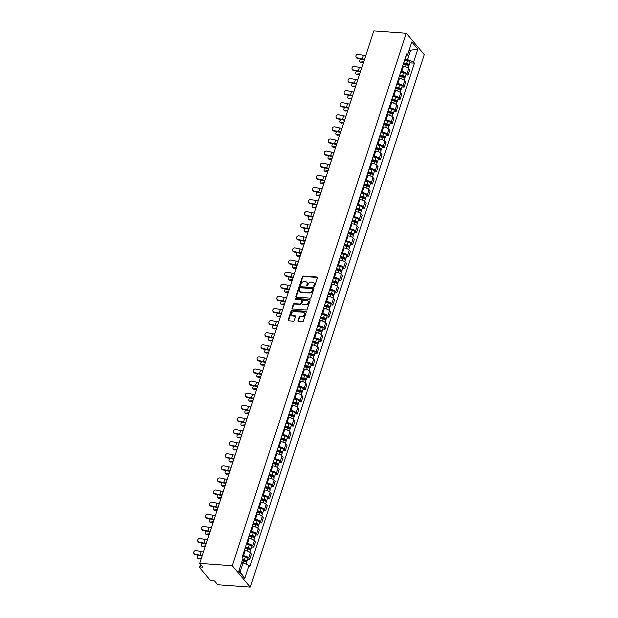 <?xml version="1.0" encoding="UTF-8"?>
<svg xmlns="http://www.w3.org/2000/svg" width="618" height="618" viewBox="0 0 618 618"><rect width="100%" height="100%" fill="white"/><g stroke="black" fill="none" stroke-linecap="round" stroke-linejoin="round"><path stroke-width="0.93" d="M314.122 286.412A0.61 0.471 -40.1 0 0 314.825 285.918L317.467 277.822A0.873 0.68 -40.1 0 0 316.957 277.003L303.338 276.022A0.873 0.68 -40.1 0 0 302.333 276.725L299.691 284.821A0.61 0.471 -40.1 0 0 300.75 284.898L301.09 283.847A2.789 2.163 -40.1 0 1 304.311 281.584L305.446 281.669A2.789 2.163 -40.1 0 1 306.783 282.31A2.789 2.163 -40.1 0 1 307.069 284.28L306.729 285.331A0.61 0.471 -40.1 0 0 307.787 285.408L308.127 284.357A2.789 2.163 -40.1 0 1 311.348 282.094L312.484 282.179A2.789 2.163 -40.1 0 1 313.82 282.82A2.789 2.163 -40.1 0 1 314.106 284.79L313.766 285.84A0.61 0.471 -40.1 0 0 314.122 286.412M297.976 320.734A0.873 0.68 -40.1 0 0 298.486 321.553L302.31 321.831A0.873 0.68 -40.1 0 0 303.314 321.121L306.25 312.136A0.873 0.68 -40.1 0 0 305.748 311.317L292.121 310.329A0.873 0.68 -40.1 0 0 291.117 311.039L288.181 320.024A0.873 0.68 -40.1 0 0 288.691 320.842L293.303 321.175A0.873 0.68 -40.1 0 0 294.307 320.472L295.566 316.625A0.873 0.68 -40.1 0 0 295.056 315.806L292.77 315.644A2.333 1.808 -40.1 0 1 291.657 315.103A2.333 1.808 -40.1 0 1 291.75 312.793A2.333 1.808 -40.1 0 1 294.106 311.565L303.067 312.214A2.333 1.808 -40.1 0 1 304.187 312.754A2.333 1.808 -40.1 0 1 304.095 315.064A2.333 1.808 -40.1 0 1 301.738 316.292L300.24 316.184A0.873 0.68 -40.1 0 0 299.236 316.887L297.976 320.734L298.339 321.167A0.873 0.68 -40.1 0 0 298.309 321.514M232.268 565.733L199.738 563.369L373.774 30.9L406.304 33.256L232.268 565.733L250.251 587.1L424.296 54.631L406.304 33.256M310.051 298.139A0.873 0.68 -40.1 0 0 311.055 297.436L313.99 288.451A0.873 0.68 -40.1 0 0 313.488 287.633L299.869 286.644A0.873 0.68 -40.1 0 0 298.865 287.355L295.922 296.339A0.873 0.68 -40.1 0 0 296.431 297.158L310.051 298.139M310.12 300.294L307.185 309.278A0.873 0.68 -40.1 0 1 306.18 309.989L292.561 309A0.873 0.68 -40.1 0 1 292.051 308.181L293.311 304.334A0.873 0.68 -40.1 0 1 294.315 303.631L299.838 304.033A0.873 0.68 -40.1 0 0 300.842 303.322L301.677 300.773A0.873 0.68 -40.1 0 0 301.167 299.954L295.419 299.537A0.61 0.471 -40.1 0 1 295.767 298.471L309.618 299.475A0.873 0.68 -40.1 0 1 310.12 300.294M199.738 563.369L202.92 567.154L200.533 566.984A1.777 0.695 -161.9 0 0 199.568 567.285A1.777 0.695 -161.9 0 0 199.714 567.726L209.888 579.823A1.777 0.695 -161.9 0 0 212.152 580.789L214.539 580.959L217.721 584.744L250.251 587.1M400.935 71.472L401.754 71.533A4.087 1.607 18.1 0 1 406.953 73.751L408.629 68.629A4.087 1.607 -161.9 0 0 403.43 66.412L402.612 66.35M408.629 68.629L409.726 69.934L408.05 75.056L405.902 74.902M406.953 73.751L408.05 75.056M401.947 87.007L404.095 87.161L405.771 82.04L404.674 80.734A4.087 1.607 -161.9 0 0 399.475 78.517L398.649 78.455M396.98 83.577L397.799 83.639A4.087 1.607 18.1 0 1 402.998 85.856L404.095 87.161M397.992 99.112L400.14 99.266L401.816 94.145L400.719 92.839A4.087 1.607 -161.9 0 0 395.512 90.622L394.693 90.56M393.017 95.682L393.844 95.744A4.087 1.607 18.1 0 1 399.043 97.961L400.14 99.266M394.037 111.217L396.184 111.371L397.861 106.25L396.756 104.952A4.087 1.607 -161.9 0 0 391.557 102.727L390.738 102.665M389.062 107.787L389.888 107.849A4.087 1.607 18.1 0 1 395.087 110.066L396.184 111.371M390.082 123.322L392.229 123.476L393.898 118.355L392.801 117.057A4.087 1.607 -161.9 0 0 387.602 114.832L386.783 114.77M385.107 119.892L385.926 119.954A4.087 1.607 18.1 0 1 391.132 122.171L392.229 123.476M386.119 135.427L388.266 135.581L389.943 130.46L388.846 129.162A4.087 1.607 -161.9 0 0 383.647 126.937L382.828 126.875M381.151 131.997L381.97 132.059A4.087 1.607 18.1 0 1 387.169 134.276L388.266 135.581M382.163 147.532L384.311 147.687L385.987 142.565L384.89 141.267A4.087 1.607 -161.9 0 0 379.691 139.042L378.865 138.98M377.196 144.102L378.015 144.164A4.087 1.607 18.1 0 1 383.214 146.389L384.311 147.687M378.208 159.637L380.356 159.792L382.032 154.67L380.935 153.372A4.087 1.607 -161.9 0 0 375.736 151.147L374.91 151.086M373.241 156.207L374.06 156.269A4.087 1.607 18.1 0 1 379.259 158.494L380.356 159.792M374.253 171.742L376.401 171.897L378.077 166.775L376.98 165.477A4.087 1.607 -161.9 0 0 371.773 163.252L370.954 163.191M369.278 168.312L370.105 168.374A4.087 1.607 18.1 0 1 375.304 170.599L376.401 171.897M370.298 183.847L372.445 184.002L374.114 178.88L373.017 177.582A4.087 1.607 -161.9 0 0 367.818 175.357L366.999 175.296M365.323 180.417L366.15 180.479A4.087 1.607 18.1 0 1 371.348 182.704L372.445 184.002M366.335 195.952L368.49 196.107L370.159 190.985L369.062 189.687A4.087 1.607 -161.9 0 0 363.863 187.463L363.044 187.401M361.368 192.522L362.187 192.584A4.087 1.607 18.1 0 1 367.393 194.809L368.49 196.107M362.38 208.057L364.527 208.212L366.204 203.09L365.107 201.792A4.087 1.607 -161.9 0 0 359.908 199.568L359.089 199.506M357.413 204.628L358.231 204.689A4.087 1.607 18.1 0 1 363.43 206.914L364.527 208.212M358.425 220.162L360.572 220.317L362.248 215.195L361.151 213.898A4.087 1.607 -161.9 0 0 355.953 211.673L355.126 211.611M353.457 216.733L354.276 216.794A4.087 1.607 18.1 0 1 359.475 219.019L360.572 220.317M354.469 232.268L356.617 232.422L358.293 227.3L357.196 226.003A4.087 1.607 -161.9 0 0 351.99 223.778L351.171 223.716M349.502 228.838L350.321 228.899A4.087 1.607 18.1 0 1 355.52 231.124L356.617 232.422M350.514 244.373L352.662 244.527L354.338 239.405L353.241 238.108A4.087 1.607 -161.9 0 0 348.034 235.883L347.216 235.821M345.539 240.943L346.366 241.005A4.087 1.607 18.1 0 1 351.565 243.229L352.662 244.527M346.559 256.478L348.706 256.632L350.375 251.511L349.278 250.213A4.087 1.607 -161.9 0 0 344.079 247.988L343.26 247.926M341.584 253.048L342.403 253.11A4.087 1.607 18.1 0 1 347.61 255.334L348.706 256.632M342.596 268.583L344.744 268.737L346.42 263.616L345.323 262.318A4.087 1.607 -161.9 0 0 340.124 260.093L339.305 260.031M337.629 265.153L338.448 265.215A4.087 1.607 18.1 0 1 343.647 267.439L344.744 268.737M338.641 280.688L340.788 280.842L342.465 275.721L341.368 274.423A4.087 1.607 -161.9 0 0 336.169 272.198L335.342 272.136M333.674 277.258L334.493 277.32A4.087 1.607 18.1 0 1 339.691 279.545L340.788 280.842M334.686 292.793L336.833 292.947L338.51 287.826L337.413 286.528A4.087 1.607 -161.9 0 0 332.214 284.303L331.387 284.241M329.718 289.363L330.537 289.425A4.087 1.607 18.1 0 1 335.736 291.65L336.833 292.947M330.73 304.898L332.878 305.053L334.554 299.931L333.457 298.633A4.087 1.607 -161.9 0 0 328.251 296.408L327.432 296.346M325.756 301.468L326.582 301.53A4.087 1.607 18.1 0 1 331.781 303.755L332.878 305.053M326.775 317.003L328.923 317.158L330.591 312.036L329.494 310.738A4.087 1.607 -161.9 0 0 324.296 308.513L323.477 308.452M321.8 313.573L322.627 313.635A4.087 1.607 18.1 0 1 327.826 315.86L328.923 317.158M322.82 329.108L324.968 329.263L326.636 324.141L325.539 322.843A4.087 1.607 -161.9 0 0 320.34 320.618L319.521 320.557M317.845 325.678L318.664 325.74A4.087 1.607 18.1 0 1 323.871 327.965L324.968 329.263M318.857 341.213L321.005 341.368L322.681 336.246L321.584 334.948A4.087 1.607 -161.9 0 0 316.385 332.723L315.566 332.662M313.89 337.783L314.709 337.845A4.087 1.607 18.1 0 1 319.908 340.07L321.005 341.368M314.902 353.318L317.049 353.473L318.726 348.359L317.629 347.053A4.087 1.607 -161.9 0 0 312.43 344.829L311.603 344.767M309.935 349.888L310.754 349.95A4.087 1.607 18.1 0 1 315.952 352.175L317.049 353.473M310.947 365.423L313.094 365.578L314.771 360.464L313.674 359.158A4.087 1.607 -161.9 0 0 308.475 356.934L307.648 356.872M305.98 361.993L306.798 362.055A4.087 1.607 18.1 0 1 311.997 364.28L313.094 365.578M306.991 377.528L309.139 377.683L310.815 372.569L309.718 371.264A4.087 1.607 -161.9 0 0 304.512 369.039L303.693 368.977M302.017 374.099L302.843 374.16A4.087 1.607 18.1 0 1 308.042 376.385L309.139 377.683M303.036 389.634L305.184 389.796L306.852 384.674L305.755 383.369A4.087 1.607 -161.9 0 0 300.557 381.144L299.738 381.082M298.061 386.204L298.88 386.265A4.087 1.607 18.1 0 1 304.087 388.49L305.184 389.796M299.073 401.739L301.229 401.901L302.897 396.779L301.8 395.474A4.087 1.607 -161.9 0 0 296.601 393.249L295.783 393.187M294.106 398.309L294.925 398.371A4.087 1.607 18.1 0 1 300.132 400.595L301.229 401.901M295.118 413.844L297.266 414.006L298.942 408.884L297.845 407.579A4.087 1.607 -161.9 0 0 292.646 405.354L291.827 405.292M290.151 410.414L290.97 410.476A4.087 1.607 18.1 0 1 296.169 412.7L297.266 414.006M291.163 425.949L293.311 426.111L294.987 420.989L293.89 419.684A4.087 1.607 -161.9 0 0 288.691 417.459L287.864 417.397M286.196 422.519L287.015 422.581A4.087 1.607 18.1 0 1 292.214 424.805L293.311 426.111M287.208 438.054L289.355 438.216L291.032 433.094L289.935 431.789A4.087 1.607 -161.9 0 0 284.728 429.564L283.909 429.502M282.233 434.624L283.059 434.686A4.087 1.607 18.1 0 1 288.258 436.911L289.355 438.216M283.253 450.159L285.4 450.321L287.076 445.199L285.972 443.894A4.087 1.607 -161.9 0 0 280.773 441.669L279.954 441.607M278.278 446.729L279.104 446.791A4.087 1.607 18.1 0 1 284.303 449.016L285.4 450.321M279.297 462.264L281.445 462.426L283.114 457.305L282.017 455.999A4.087 1.607 -161.9 0 0 276.818 453.774L275.999 453.712M274.322 458.834L275.141 458.896A4.087 1.607 18.1 0 1 280.348 461.121L281.445 462.426M275.334 474.369L277.482 474.531L279.158 469.41L278.061 468.104A4.087 1.607 -161.9 0 0 272.862 465.879L272.044 465.817M270.367 470.939L271.186 471.001A4.087 1.607 18.1 0 1 276.385 473.226L277.482 474.531M271.379 486.474L273.527 486.636L275.203 481.515L274.106 480.209A4.087 1.607 -161.9 0 0 268.907 477.984L268.081 477.923M266.412 483.044L267.231 483.106A4.087 1.607 18.1 0 1 272.43 485.331L273.527 486.636M267.424 498.579L269.572 498.741L271.248 493.62L270.151 492.314A4.087 1.607 -161.9 0 0 264.952 490.089L264.125 490.028M262.457 495.149L263.276 495.211A4.087 1.607 18.1 0 1 268.475 497.436L269.572 498.741M263.469 510.684L265.616 510.847L267.293 505.725L266.196 504.419A4.087 1.607 -161.9 0 0 260.989 502.195L260.17 502.133M258.494 507.254L259.321 507.316A4.087 1.607 18.1 0 1 264.519 509.541L265.616 510.847M259.514 522.789L261.661 522.952L263.33 517.83L262.233 516.524A4.087 1.607 -161.9 0 0 257.034 514.3L256.215 514.238M254.539 519.359L255.365 519.421A4.087 1.607 18.1 0 1 260.564 521.646L261.661 522.952M255.551 534.902L257.706 535.057L259.375 529.935L258.278 528.629A4.087 1.607 -161.9 0 0 253.079 526.405L252.26 526.343M250.584 531.465L251.402 531.526A4.087 1.607 18.1 0 1 256.609 533.751L257.706 535.057M251.596 547.007L253.743 547.162L255.419 542.04L254.322 540.735A4.087 1.607 -161.9 0 0 249.124 538.51L248.305 538.448M246.628 543.57L247.447 543.631A4.087 1.607 18.1 0 1 252.646 545.856L253.743 547.162M247.64 559.112L249.788 559.267L251.464 554.145L250.367 552.84A4.087 1.607 -161.9 0 0 245.168 550.615L244.342 550.561M242.673 555.675L243.492 555.736A4.087 1.607 18.1 0 1 248.691 557.961L249.788 559.267M404.89 59.367L407.563 59.56L410.476 50.637L409.355 49.301M408.954 50.529L417.814 49.085L413.55 62.124L407.563 59.56M405.848 56.447L407.509 54.94L411.773 41.908L417.814 49.085M239.019 570.445L240.139 571.781L243.059 562.859L249.054 565.416L249.896 566.42L414.4 63.129L413.55 62.124M249.054 565.416L244.79 578.456L238.749 571.271L243.005 558.239L242.163 557.235L406.667 53.936L407.509 54.94M243.059 562.859L241.538 562.743M409.858 62.797L414.4 63.129M240.139 571.781L244.79 578.456M314.099 286.404A0.61 0.471 -40.1 0 1 314.122 286.265L314.462 285.222A2.789 2.163 -40.1 0 0 314.176 283.245A2.789 2.163 -40.1 0 0 313.983 283.052M306.945 282.542A2.789 2.163 -40.1 0 1 307.138 282.735A2.789 2.163 -40.1 0 1 307.424 284.705L307.084 285.755A0.61 0.471 -40.1 0 0 307.061 285.895M317.498 277.467A0.873 0.68 -40.1 0 0 317.32 277.436L303.701 276.447A0.873 0.68 -40.1 0 0 302.696 277.15L300.047 285.246A0.61 0.471 -40.1 0 0 300.024 285.385M314.021 288.096A0.873 0.68 -40.1 0 0 313.844 288.058L300.224 287.069A0.873 0.68 -40.1 0 0 299.22 287.779L296.285 296.764A0.873 0.68 -40.1 0 0 296.254 297.119M312.662 289.209A0.61 0.471 -40.1 0 0 312.306 288.637L300.348 287.772A0.61 0.471 -40.1 0 0 299.645 288.266L299.29 289.371A2.789 2.163 -40.1 0 0 299.575 291.341A2.789 2.163 -40.1 0 0 300.912 291.982L309.085 292.577A2.789 2.163 -40.1 0 0 312.299 290.313L312.662 289.209L313.017 289.633A0.61 0.471 -40.1 0 0 312.955 289.209L312.6 288.776M299.769 291.541A2.789 2.163 -40.1 0 0 299.931 291.766A2.789 2.163 -40.1 0 0 301.267 292.407L300.912 291.982M313.017 289.633L312.662 290.738A2.789 2.163 -40.1 0 1 309.44 293.002L301.267 292.407M301.592 300.155L301.947 300.58A0.873 0.68 -40.1 0 1 302.04 301.198L301.205 303.747A0.873 0.68 -40.1 0 1 300.201 304.458L294.678 304.056A0.873 0.68 -40.1 0 0 293.666 304.767L292.414 308.614A0.873 0.68 -40.1 0 0 292.384 308.961M310.151 299.939A0.873 0.68 -40.1 0 0 309.973 299.9L296.13 298.896A0.61 0.471 -40.1 0 0 295.396 299.537M305.57 304.442A2.333 1.808 -40.1 0 0 307.926 303.222A2.333 1.808 -40.1 0 0 308.019 300.904A2.333 1.808 -40.1 0 0 306.899 300.371L303.747 300.139A0.873 0.68 -40.1 0 0 302.735 300.85L301.901 303.399A0.873 0.68 -40.1 0 0 302.411 304.218L305.933 304.875A2.333 1.808 -40.1 0 0 308.289 303.647A2.333 1.808 -40.1 0 0 308.382 301.337A2.333 1.808 -40.1 0 0 308.181 301.136M301.993 304.017L302.356 304.442A0.873 0.68 -40.1 0 0 302.774 304.643L302.411 304.218M305.933 304.875L302.774 304.643M304.342 312.986A2.333 1.808 -40.1 0 1 304.543 313.179A2.333 1.808 -40.1 0 1 304.45 315.497A2.333 1.808 -40.1 0 1 302.094 316.717L300.603 316.609A0.873 0.68 -40.1 0 0 299.599 317.32L298.339 321.167M291.858 315.304A2.333 1.808 -40.1 0 0 292.013 315.535A2.333 1.808 -40.1 0 0 293.133 316.068L292.77 315.644M295.597 316.269A0.873 0.68 -40.1 0 0 295.419 316.238L293.133 316.068M306.281 311.781A0.873 0.68 -40.1 0 0 306.103 311.75L292.484 310.761A0.873 0.68 -40.1 0 0 291.48 311.464L288.544 320.456A0.873 0.68 -40.1 0 0 288.513 320.804M363.5 62.341L361.306 62.596A2.039 1.213 126.6 0 1 360.673 62.457L359.931 61.9A2.039 1.213 -53.4 0 0 360.564 62.047L363.716 61.676M360.634 59.027A2.039 1.213 -53.4 0 0 359.931 61.9M403.315 64.195L406.196 64.766A2.217 0.873 18.1 0 1 408.668 66.45L408.112 68.142M403.593 63.33L406.814 63.971A1.066 0.417 18.1 0 1 408.004 64.774A1.066 0.417 18.1 0 1 407.416 64.96L407.362 65.137M403.739 62.882L406.629 63.453A2.217 0.873 18.1 0 1 409.101 65.137A2.217 0.873 18.1 0 1 408.05 65.523M404.659 60.085L407.54 60.657A2.217 0.873 18.1 0 1 410.012 62.341L409.101 65.137M407.641 64.287L407.725 65.323M365.717 55.566A5.5 2.163 18.1 0 1 363.392 55.326L358.471 54.268A2.039 1.815 -16.3 0 0 357.304 57.837L357.451 58.347A2.039 1.815 163.7 0 1 356.076 57.134L355.929 56.624M364.55 59.135A5.5 2.163 18.1 0 1 362.225 58.895L357.304 57.837M357.451 58.347L362.372 59.405A6.659 2.611 -161.9 0 0 364.373 59.683M359.545 74.446L357.351 74.701A2.039 1.213 126.6 0 1 356.717 74.562L355.976 74.005A2.039 1.213 -53.4 0 0 356.609 74.152L359.761 73.781M356.679 71.132A2.039 1.213 -53.4 0 0 355.976 74.005M399.352 76.3L402.241 76.871A2.217 0.873 18.1 0 1 404.713 78.556L404.157 80.247M399.637 75.435L402.859 76.076A1.066 0.417 18.1 0 1 404.041 76.879A1.066 0.417 18.1 0 1 403.461 77.065L403.399 77.242M399.784 74.987L402.673 75.558A2.217 0.873 18.1 0 1 405.138 77.242A2.217 0.873 18.1 0 1 404.095 77.629M400.696 72.19L403.585 72.762A2.217 0.873 18.1 0 1 406.057 74.446L405.138 77.242M403.685 76.393L403.77 77.428M355.589 86.551L353.396 86.806A2.039 1.213 126.6 0 1 352.762 86.667L352.021 86.111A2.039 1.213 -53.4 0 0 352.654 86.257L355.806 85.887M352.716 83.237A2.039 1.213 -53.4 0 0 352.021 86.111M395.396 88.405L398.286 88.977A2.217 0.873 18.1 0 1 400.75 90.661L400.201 92.352M395.682 87.54L398.904 88.181A1.066 0.417 18.1 0 1 400.085 88.984A1.066 0.417 18.1 0 1 399.506 89.17L399.444 89.347M395.829 87.092L398.71 87.663A2.217 0.873 18.1 0 1 401.182 89.347A2.217 0.873 18.1 0 1 400.132 89.734M396.741 84.295L399.63 84.867A2.217 0.873 18.1 0 1 402.094 86.551L401.182 89.347M399.722 88.498L399.815 89.533M361.762 67.671A5.5 2.163 18.1 0 1 359.437 67.432L354.516 66.373A2.039 1.815 -16.3 0 0 353.349 69.942L353.496 70.452A2.039 1.815 163.7 0 1 352.121 69.239L351.974 68.729M360.595 71.24A5.5 2.163 18.1 0 1 358.27 71L353.349 69.942M353.496 70.452L358.417 71.51A6.659 2.611 -161.9 0 0 360.418 71.788M357.799 79.776A5.5 2.163 18.1 0 1 355.481 79.537L350.56 78.478A2.039 1.815 -16.3 0 0 349.394 82.047L349.541 82.557A2.039 1.815 163.7 0 1 348.166 81.344L348.011 80.834M356.632 83.345A5.5 2.163 18.1 0 1 354.315 83.106L349.394 82.047M349.541 82.557L354.462 83.615A6.659 2.611 -161.9 0 0 356.455 83.893M351.634 98.656L349.44 98.911A2.039 1.213 126.6 0 1 348.807 98.772L348.058 98.216A2.039 1.213 -53.4 0 0 348.691 98.362L351.851 97.992M348.761 95.342A2.039 1.213 -53.4 0 0 348.058 98.216M391.441 100.51L394.323 101.082A2.217 0.873 18.1 0 1 396.795 102.766L396.246 104.457M391.727 99.645L394.948 100.286A1.066 0.417 18.1 0 1 396.13 101.089A1.066 0.417 18.1 0 1 395.551 101.275L395.489 101.452M391.874 99.197L394.755 99.768A2.217 0.873 18.1 0 1 397.227 101.452A2.217 0.873 18.1 0 1 396.177 101.839M392.785 96.4L395.675 96.972A2.217 0.873 18.1 0 1 398.139 98.656L397.227 101.452M395.767 100.603L395.86 101.638M347.671 110.761L345.485 111.016A2.039 1.213 126.6 0 1 344.852 110.877L344.102 110.321A2.039 1.213 -53.4 0 0 344.736 110.468L347.895 110.097M344.805 107.447A2.039 1.213 -53.4 0 0 344.102 110.321M387.486 112.615L390.367 113.187A2.217 0.873 18.1 0 1 392.839 114.871L392.291 116.563M387.772 111.75L390.985 112.391A1.066 0.417 18.1 0 1 392.175 113.194A1.066 0.417 18.1 0 1 391.596 113.38L391.534 113.557M387.919 111.302L390.8 111.873A2.217 0.873 18.1 0 1 393.272 113.557A2.217 0.873 18.1 0 1 392.221 113.944M388.83 108.505L391.712 109.077A2.217 0.873 18.1 0 1 394.184 110.761L393.272 113.557M391.812 112.708L391.897 113.743M343.716 122.866L341.522 123.121A2.039 1.213 126.6 0 1 340.889 122.982L340.147 122.426A2.039 1.213 -53.4 0 0 340.781 122.573L343.932 122.202M340.85 119.56A2.039 1.213 -53.4 0 0 340.147 122.426M383.531 124.72L386.412 125.292A2.217 0.873 18.1 0 1 388.884 126.976L388.328 128.668M383.809 123.855L387.03 124.496A1.066 0.417 18.1 0 1 388.22 125.299A1.066 0.417 18.1 0 1 387.633 125.485L387.579 125.663M383.963 123.407L386.845 123.979A2.217 0.873 18.1 0 1 389.317 125.663A2.217 0.873 18.1 0 1 388.266 126.049M384.875 120.61L387.756 121.182A2.217 0.873 18.1 0 1 390.228 122.866L389.317 125.663M387.857 124.813L387.942 125.848M353.844 91.881A5.5 2.163 18.1 0 1 351.518 91.642L346.598 90.583A2.039 1.815 -16.3 0 0 345.431 94.152L345.586 94.662A2.039 1.815 163.7 0 1 344.203 93.449L344.056 92.939M352.677 95.45A5.5 2.163 18.1 0 1 350.352 95.211L345.431 94.152M345.586 94.662L350.506 95.72A6.659 2.611 -161.9 0 0 352.499 95.999M349.888 103.986A5.5 2.163 18.1 0 1 347.563 103.747L342.642 102.688A2.039 1.815 -16.3 0 0 341.476 106.257L341.623 106.767A2.039 1.815 163.7 0 1 340.248 105.554L340.101 105.052M348.722 107.555A5.5 2.163 18.1 0 1 346.397 107.316L341.476 106.257M341.623 106.767L346.543 107.826A6.659 2.611 -161.9 0 0 348.544 108.104M345.933 116.091A5.5 2.163 18.1 0 1 343.608 115.852L338.687 114.793A2.039 1.815 -16.3 0 0 337.521 118.37L337.667 118.872A2.039 1.815 163.7 0 1 336.292 117.659L336.146 117.157M344.767 119.66A5.5 2.163 18.1 0 1 342.442 119.421L337.521 118.37M337.667 118.872L342.588 119.931A6.659 2.611 -161.9 0 0 344.589 120.209M339.761 134.971L337.567 135.226A2.039 1.213 126.6 0 1 336.934 135.087L336.192 134.531A2.039 1.213 -53.4 0 0 336.825 134.678L339.977 134.307M336.895 131.665A2.039 1.213 -53.4 0 0 336.192 134.531M379.576 136.825L382.457 137.397A2.217 0.873 18.1 0 1 384.929 139.081L384.373 140.773M379.854 135.96L383.075 136.601A1.066 0.417 18.1 0 1 384.257 137.405A1.066 0.417 18.1 0 1 383.678 137.59L383.623 137.768M380 135.512L382.89 136.084A2.217 0.873 18.1 0 1 385.354 137.768A2.217 0.873 18.1 0 1 384.311 138.154M380.92 132.715L383.801 133.287A2.217 0.873 18.1 0 1 386.273 134.971L385.354 137.768M383.902 136.918L383.987 137.953M341.978 128.196A5.5 2.163 18.1 0 1 339.653 127.957L334.732 126.899A2.039 1.815 -16.3 0 0 333.565 130.475L333.712 130.977A2.039 1.815 163.7 0 1 332.337 129.765L332.19 129.262M340.812 131.765A5.5 2.163 18.1 0 1 338.486 131.526L333.565 130.475M333.712 130.977L338.633 132.036A6.659 2.611 -161.9 0 0 340.634 132.314M335.806 147.076L333.612 147.331A2.039 1.213 126.6 0 1 332.978 147.192L332.237 146.636A2.039 1.213 -53.4 0 0 332.87 146.783L336.022 146.412M332.94 143.77A2.039 1.213 -53.4 0 0 332.237 146.636M375.613 148.93L378.502 149.502A2.217 0.873 18.1 0 1 380.966 151.186L380.418 152.878M375.899 148.065L379.12 148.706A1.066 0.417 18.1 0 1 380.302 149.51A1.066 0.417 18.1 0 1 379.722 149.695L379.661 149.873M376.045 147.617L378.934 148.189A2.217 0.873 18.1 0 1 381.399 149.873A2.217 0.873 18.1 0 1 380.348 150.259M376.957 144.821L379.846 145.392A2.217 0.873 18.1 0 1 382.318 147.076L381.399 149.873M379.946 149.023L380.031 150.058M338.023 140.301A5.5 2.163 18.1 0 1 335.698 140.062L330.777 139.004A2.039 1.815 -16.3 0 0 329.61 142.58L329.757 143.082A2.039 1.815 163.7 0 1 328.382 141.87L328.228 141.368M336.856 143.87A5.5 2.163 18.1 0 1 334.531 143.631L329.61 142.58M329.757 143.082L334.678 144.141A6.659 2.611 -161.9 0 0 336.671 144.419M331.851 159.181L329.657 159.436A2.039 1.213 126.6 0 1 329.023 159.297L328.282 158.741A2.039 1.213 -53.4 0 0 328.907 158.888L332.067 158.517M328.977 155.875A2.039 1.213 -53.4 0 0 328.282 158.741M371.657 161.035L374.547 161.607A2.217 0.873 18.1 0 1 377.011 163.291L376.462 164.983M371.943 160.17L375.165 160.811A1.066 0.417 18.1 0 1 376.347 161.615A1.066 0.417 18.1 0 1 375.767 161.8L375.705 161.978M372.09 159.722L374.971 160.294A2.217 0.873 18.1 0 1 377.443 161.978A2.217 0.873 18.1 0 1 376.393 162.364M373.002 156.926L375.891 157.497A2.217 0.873 18.1 0 1 378.355 159.181L377.443 161.978M375.983 161.128L376.076 162.163M334.06 152.407A5.5 2.163 18.1 0 1 331.742 152.167L326.814 151.109A2.039 1.815 -16.3 0 0 325.647 154.685L325.802 155.188A2.039 1.815 163.7 0 1 324.419 153.975L324.272 153.473M332.893 155.975A5.5 2.163 18.1 0 1 330.568 155.736L325.647 154.685M325.802 155.188L330.723 156.246A6.659 2.611 -161.9 0 0 332.716 156.524M327.895 171.286L325.701 171.541A2.039 1.213 126.6 0 1 325.068 171.402L324.319 170.846A2.039 1.213 -53.4 0 0 324.952 170.993L328.112 170.622M325.022 167.98A2.039 1.213 -53.4 0 0 324.319 170.846M367.702 173.14L370.584 173.72A2.217 0.873 18.1 0 1 373.056 175.396L372.507 177.088M367.988 172.275L371.209 172.916A1.066 0.417 18.1 0 1 372.391 173.72A1.066 0.417 18.1 0 1 371.812 173.905L371.75 174.083M368.135 171.827L371.016 172.399A2.217 0.873 18.1 0 1 373.488 174.083A2.217 0.873 18.1 0 1 372.438 174.469M369.046 169.031L371.928 169.602A2.217 0.873 18.1 0 1 374.4 171.286L373.488 174.083M372.028 173.233L372.121 174.268M330.105 164.512A5.5 2.163 18.1 0 1 327.779 164.272L322.859 163.214A2.039 1.815 -16.3 0 0 321.692 166.79L321.839 167.293A2.039 1.815 163.7 0 1 320.464 166.08L320.317 165.578M328.938 168.081A5.5 2.163 18.1 0 1 326.613 167.841L321.692 166.79M321.839 167.293L326.767 168.351A6.659 2.611 -161.9 0 0 328.761 168.629M323.932 183.392L321.739 183.646A2.039 1.213 126.6 0 1 321.113 183.507L320.363 182.951A2.039 1.213 -53.4 0 0 320.997 183.098L324.156 182.727M321.066 180.085A2.039 1.213 -53.4 0 0 320.363 182.951M363.747 185.245L366.628 185.825A2.217 0.873 18.1 0 1 369.101 187.501L368.552 189.193M364.033 184.38L367.246 185.021A1.066 0.417 18.1 0 1 368.436 185.825A1.066 0.417 18.1 0 1 367.857 186.01L367.795 186.188M364.18 183.932L367.061 184.504A2.217 0.873 18.1 0 1 369.533 186.188A2.217 0.873 18.1 0 1 368.482 186.574M365.091 181.136L367.973 181.707A2.217 0.873 18.1 0 1 370.445 183.392L369.533 186.188M368.073 185.338L368.158 186.373M326.149 176.617A5.5 2.163 18.1 0 1 323.824 176.377L318.903 175.319A2.039 1.815 -16.3 0 0 317.737 178.896L317.884 179.398A2.039 1.815 163.7 0 1 316.509 178.185L316.362 177.683M324.983 180.186A5.5 2.163 18.1 0 1 322.658 179.946L317.737 178.896M317.884 179.398L322.805 180.456A6.659 2.611 -161.9 0 0 324.805 180.734M319.977 195.497L317.783 195.751A2.039 1.213 126.6 0 1 317.15 195.612L316.408 195.056A2.039 1.213 -53.4 0 0 317.042 195.203L320.194 194.832M317.111 192.19A2.039 1.213 -53.4 0 0 316.408 195.056M359.792 197.351L362.673 197.93A2.217 0.873 18.1 0 1 365.145 199.606L364.589 201.298M360.07 196.485L363.291 197.127A1.066 0.417 18.1 0 1 364.481 197.93A1.066 0.417 18.1 0 1 363.894 198.115L363.84 198.301M360.217 196.037L363.106 196.609A2.217 0.873 18.1 0 1 365.578 198.293A2.217 0.873 18.1 0 1 364.527 198.679M361.136 193.241L364.017 193.813A2.217 0.873 18.1 0 1 366.489 195.497L365.578 198.293M364.118 197.443L364.203 198.478M322.194 188.722A5.5 2.163 18.1 0 1 319.869 188.482L314.948 187.432A2.039 1.815 -16.3 0 0 313.782 191.001L313.929 191.503A2.039 1.815 163.7 0 1 312.553 190.29L312.407 189.788M321.028 192.291A5.5 2.163 18.1 0 1 318.703 192.051L313.782 191.001M313.929 191.503L318.849 192.561A6.659 2.611 -161.9 0 0 320.85 192.839M316.022 207.602L313.828 207.857A2.039 1.213 126.6 0 1 313.195 207.718L312.453 207.161A2.039 1.213 -53.4 0 0 313.087 207.308L316.238 206.937M313.156 204.295A2.039 1.213 -53.4 0 0 312.453 207.161M355.829 209.456L358.718 210.035A2.217 0.873 18.1 0 1 361.19 211.711L360.634 213.403M356.115 208.59L359.336 209.232A1.066 0.417 18.1 0 1 360.518 210.035A1.066 0.417 18.1 0 1 359.939 210.22L359.885 210.406M356.262 208.142L359.151 208.714A2.217 0.873 18.1 0 1 361.615 210.398A2.217 0.873 18.1 0 1 360.572 210.784M357.173 205.346L360.062 205.918A2.217 0.873 18.1 0 1 362.534 207.602L361.615 210.398M360.163 209.548L360.248 210.584M318.239 200.827A5.5 2.163 18.1 0 1 315.914 200.587L310.993 199.537A2.039 1.815 -16.3 0 0 309.827 203.106L309.973 203.608A2.039 1.815 163.7 0 1 308.598 202.395L308.452 201.893M317.073 204.396A5.5 2.163 18.1 0 1 314.747 204.156L309.827 203.106M309.973 203.608L314.894 204.666A6.659 2.611 -161.9 0 0 316.895 204.944M312.067 219.707L309.873 219.969A2.039 1.213 126.6 0 1 309.239 219.823L308.498 219.266A2.039 1.213 -53.4 0 0 309.131 219.413L312.283 219.042M309.201 216.4A2.039 1.213 -53.4 0 0 308.498 219.266M351.874 221.561L354.763 222.14A2.217 0.873 18.1 0 1 357.227 223.816L356.679 225.508M352.16 220.696L355.381 221.337A1.066 0.417 18.1 0 1 356.563 222.14A1.066 0.417 18.1 0 1 355.983 222.326L355.922 222.511M352.306 220.247L355.195 220.819A2.217 0.873 18.1 0 1 357.66 222.503A2.217 0.873 18.1 0 1 356.609 222.889M353.218 217.451L356.107 218.023A2.217 0.873 18.1 0 1 358.571 219.707L357.66 222.503M356.2 221.653L356.292 222.689M314.276 212.932A5.5 2.163 18.1 0 1 311.959 212.692L307.038 211.642A2.039 1.815 -16.3 0 0 305.871 215.211L306.018 215.713A2.039 1.815 163.7 0 1 304.643 214.5L304.489 213.998M313.11 216.501A5.5 2.163 18.1 0 1 310.792 216.261L305.871 215.211M306.018 215.713L310.939 216.771A6.659 2.611 -161.9 0 0 312.932 217.049M308.112 231.812L305.918 232.074A2.039 1.213 126.6 0 1 305.284 231.928L304.535 231.371A2.039 1.213 -53.4 0 0 305.168 231.518L308.328 231.147M305.238 228.506A2.039 1.213 -53.4 0 0 304.535 231.371M347.919 233.666L350.808 234.245A2.217 0.873 18.1 0 1 353.272 235.921L352.724 237.613M348.204 232.801L351.426 233.442A1.066 0.417 18.1 0 1 352.608 234.245A1.066 0.417 18.1 0 1 352.028 234.431L351.966 234.616M348.351 232.353L351.233 232.924A2.217 0.873 18.1 0 1 353.705 234.608A2.217 0.873 18.1 0 1 352.654 234.994M349.263 229.556L352.152 230.128A2.217 0.873 18.1 0 1 354.616 231.812L353.705 234.608M352.245 233.758L352.337 234.794M310.321 225.037A5.5 2.163 18.1 0 1 307.996 224.797L303.075 223.747A2.039 1.815 -16.3 0 0 301.908 227.316L302.063 227.818A2.039 1.815 163.7 0 1 300.68 226.613L300.533 226.103M309.154 228.606A5.5 2.163 18.1 0 1 306.829 228.366L301.908 227.316M302.063 227.818L306.984 228.876A6.659 2.611 -161.9 0 0 308.977 229.154M304.156 243.917L301.963 244.18A2.039 1.213 126.6 0 1 301.329 244.033L300.58 243.477A2.039 1.213 -53.4 0 0 301.213 243.623L304.373 243.253M301.283 240.611A2.039 1.213 -53.4 0 0 300.58 243.477M343.963 245.771L346.845 246.35A2.217 0.873 18.1 0 1 349.317 248.034L348.768 249.718M344.249 244.906L347.463 245.547A1.066 0.417 18.1 0 1 348.652 246.35A1.066 0.417 18.1 0 1 348.073 246.536L348.011 246.721M344.396 244.458L347.277 245.029A2.217 0.873 18.1 0 1 349.749 246.713A2.217 0.873 18.1 0 1 348.699 247.1M345.308 241.661L348.189 242.233A2.217 0.873 18.1 0 1 350.661 243.917L349.749 246.713M348.289 245.864L348.382 246.899M306.366 237.142A5.5 2.163 18.1 0 1 304.041 236.903L299.12 235.852A2.039 1.815 -16.3 0 0 297.953 239.421L298.1 239.931A2.039 1.815 163.7 0 1 296.725 238.718L296.578 238.208M305.199 240.711A5.5 2.163 18.1 0 1 302.874 240.472L297.953 239.421M298.1 239.931L303.021 240.981A6.659 2.611 -161.9 0 0 305.022 241.259M300.194 256.022L298 256.285A2.039 1.213 126.6 0 1 297.366 256.138L296.625 255.582A2.039 1.213 -53.4 0 0 297.258 255.728L300.41 255.358M297.328 252.716A2.039 1.213 -53.4 0 0 296.625 255.582M340.008 257.876L342.89 258.455A2.217 0.873 18.1 0 1 345.362 260.139L344.805 261.823M340.294 257.011L343.508 257.652A1.066 0.417 18.1 0 1 344.697 258.455A1.066 0.417 18.1 0 1 344.118 258.641L344.056 258.826M340.441 256.563L343.322 257.134A2.217 0.873 18.1 0 1 345.794 258.818A2.217 0.873 18.1 0 1 344.744 259.205M341.352 253.766L344.234 254.338A2.217 0.873 18.1 0 1 346.706 256.022L345.794 258.818M344.334 257.969L344.419 259.004M302.411 249.247A5.5 2.163 18.1 0 1 300.085 249.008L295.165 247.957A2.039 1.815 -16.3 0 0 293.998 251.526L294.145 252.036A2.039 1.815 163.7 0 1 292.77 250.823L292.623 250.313M301.244 252.816A5.5 2.163 18.1 0 1 298.919 252.577L293.998 251.526M294.145 252.036L299.066 253.086A6.659 2.611 -161.9 0 0 301.066 253.365M296.238 268.127L294.044 268.39A2.039 1.213 126.6 0 1 293.411 268.243L292.669 267.687A2.039 1.213 -53.4 0 0 293.303 267.833L296.455 267.463M293.372 264.821A2.039 1.213 -53.4 0 0 292.669 267.687M336.053 269.981L338.934 270.56A2.217 0.873 18.1 0 1 341.406 272.244L340.85 273.928M336.331 269.116L339.552 269.757A1.066 0.417 18.1 0 1 340.742 270.56A1.066 0.417 18.1 0 1 340.155 270.746L340.101 270.931M336.478 268.668L339.367 269.239A2.217 0.873 18.1 0 1 341.839 270.923A2.217 0.873 18.1 0 1 340.788 271.31M337.397 265.871L340.279 266.443A2.217 0.873 18.1 0 1 342.751 268.127L341.839 270.923M340.379 270.074L340.464 271.109M298.455 261.352A5.5 2.163 18.1 0 1 296.13 261.113L291.209 260.062A2.039 1.815 -16.3 0 0 290.043 263.631L290.19 264.141A2.039 1.815 163.7 0 1 288.815 262.928L288.668 262.418M297.289 264.921A5.5 2.163 18.1 0 1 294.964 264.682L290.043 263.631M290.19 264.141L295.11 265.192A6.659 2.611 -161.9 0 0 297.111 265.47M292.283 280.232L290.089 280.495A2.039 1.213 126.6 0 1 289.456 280.348L288.714 279.792A2.039 1.213 -53.4 0 0 289.348 279.939L292.499 279.568M289.417 276.926A2.039 1.213 -53.4 0 0 288.714 279.792M332.09 282.094L334.979 282.665A2.217 0.873 18.1 0 1 337.451 284.35L336.895 286.034M332.376 281.221L335.597 281.862A1.066 0.417 18.1 0 1 336.779 282.665A1.066 0.417 18.1 0 1 336.2 282.851L336.138 283.036M332.523 280.773L335.412 281.344A2.217 0.873 18.1 0 1 337.876 283.029A2.217 0.873 18.1 0 1 336.833 283.415M333.434 277.976L336.323 278.548A2.217 0.873 18.1 0 1 338.795 280.232L337.876 283.029M336.424 282.179L336.509 283.214M294.5 273.457A5.5 2.163 18.1 0 1 292.175 273.218L287.254 272.167A2.039 1.815 -16.3 0 0 286.088 275.736L286.234 276.246A2.039 1.815 163.7 0 1 284.859 275.033L284.705 274.523M293.334 277.026A5.5 2.163 18.1 0 1 291.008 276.787L286.088 275.736M286.234 276.246L291.155 277.297A6.659 2.611 -161.9 0 0 293.148 277.575M288.328 292.337L286.134 292.6A2.039 1.213 126.6 0 1 285.501 292.453L284.759 291.897A2.039 1.213 -53.4 0 0 285.385 292.044L288.544 291.673M285.454 289.031A2.039 1.213 -53.4 0 0 284.759 291.897M328.135 294.199L331.024 294.771A2.217 0.873 18.1 0 1 333.488 296.455L332.94 298.139M328.421 293.326L331.642 293.967A1.066 0.417 18.1 0 1 332.824 294.771A1.066 0.417 18.1 0 1 332.245 294.956L332.183 295.141M328.567 292.878L331.449 293.45A2.217 0.873 18.1 0 1 333.921 295.134A2.217 0.873 18.1 0 1 332.87 295.52M329.479 290.081L332.368 290.653A2.217 0.873 18.1 0 1 334.832 292.337L333.921 295.134M332.461 294.284L332.554 295.319M290.537 285.562A5.5 2.163 18.1 0 1 288.22 285.323L283.291 284.272A2.039 1.815 -16.3 0 0 282.125 287.841L282.279 288.351A2.039 1.815 163.7 0 1 280.904 287.138L280.75 286.628M289.371 289.131A5.5 2.163 18.1 0 1 287.053 288.892L282.125 287.841M282.279 288.351L287.2 289.402A6.659 2.611 -161.9 0 0 289.193 289.68M284.373 304.442L282.179 304.705A2.039 1.213 126.6 0 1 281.545 304.558L280.796 304.002A2.039 1.213 -53.4 0 0 281.429 304.149L284.589 303.778M281.499 301.136A2.039 1.213 -53.4 0 0 280.796 304.002M324.18 306.304L327.061 306.876A2.217 0.873 18.1 0 1 329.533 308.56L328.985 310.244M324.465 305.431L327.687 306.072A1.066 0.417 18.1 0 1 328.869 306.876A1.066 0.417 18.1 0 1 328.289 307.061L328.228 307.246M324.612 304.983L327.494 305.555A2.217 0.873 18.1 0 1 329.966 307.239A2.217 0.873 18.1 0 1 328.915 307.625M325.524 302.187L328.405 302.758A2.217 0.873 18.1 0 1 330.877 304.442L329.966 307.239M328.506 306.389L328.598 307.424M286.582 297.667A5.5 2.163 18.1 0 1 284.257 297.428L279.336 296.377A2.039 1.815 -16.3 0 0 278.17 299.946L278.324 300.456A2.039 1.815 163.7 0 1 276.941 299.243L276.794 298.733M285.416 301.236A5.5 2.163 18.1 0 1 283.09 300.997L278.17 299.946M278.324 300.456L283.245 301.507A6.659 2.611 -161.9 0 0 285.238 301.785M280.41 316.547L278.216 316.81A2.039 1.213 126.6 0 1 277.59 316.663L276.841 316.107A2.039 1.213 -53.4 0 0 277.474 316.254L280.634 315.883M277.544 313.241A2.039 1.213 -53.4 0 0 276.841 316.107M320.224 318.409L323.106 318.981A2.217 0.873 18.1 0 1 325.578 320.665L325.029 322.349M320.51 317.536L323.724 318.177A1.066 0.417 18.1 0 1 324.913 318.981A1.066 0.417 18.1 0 1 324.334 319.166L324.272 319.351M320.657 317.088L323.538 317.66A2.217 0.873 18.1 0 1 326.01 319.344A2.217 0.873 18.1 0 1 324.96 319.73M321.569 314.292L324.45 314.863A2.217 0.873 18.1 0 1 326.922 316.547L326.01 319.344M324.55 318.494L324.635 319.529M282.627 309.772A5.5 2.163 18.1 0 1 280.302 309.533L275.381 308.482A2.039 1.815 -16.3 0 0 274.214 312.051L274.361 312.561A2.039 1.815 163.7 0 1 272.986 311.348L272.839 310.839M281.46 313.341A5.5 2.163 18.1 0 1 279.135 313.102L274.214 312.051M274.361 312.561L279.282 313.612A6.659 2.611 -161.9 0 0 281.283 313.89M276.455 328.652L274.261 328.915A2.039 1.213 126.6 0 1 273.627 328.768L272.886 328.212A2.039 1.213 -53.4 0 0 273.519 328.359L276.671 327.988M273.589 325.346A2.039 1.213 -53.4 0 0 272.886 328.212M316.269 330.514L319.151 331.086A2.217 0.873 18.1 0 1 321.623 332.77L321.066 334.454M316.547 329.641L319.769 330.282A1.066 0.417 18.1 0 1 320.958 331.086A1.066 0.417 18.1 0 1 320.371 331.271L320.317 331.457M316.702 329.193L319.583 329.765A2.217 0.873 18.1 0 1 322.055 331.449A2.217 0.873 18.1 0 1 321.005 331.835M317.613 326.397L320.495 326.968A2.217 0.873 18.1 0 1 322.967 328.652L322.055 331.449M320.595 330.599L320.68 331.634M278.672 321.878A5.5 2.163 18.1 0 1 276.346 321.638L271.426 320.587A2.039 1.815 -16.3 0 0 270.259 324.156L270.406 324.666A2.039 1.815 163.7 0 1 269.031 323.453L268.884 322.944M277.505 325.447A5.5 2.163 18.1 0 1 275.18 325.207L270.259 324.156M270.406 324.666L275.327 325.717A6.659 2.611 -161.9 0 0 277.327 325.995M272.499 340.757L270.305 341.02A2.039 1.213 126.6 0 1 269.672 340.873L268.93 340.317A2.039 1.213 -53.4 0 0 269.564 340.464L272.716 340.093M269.633 337.451A2.039 1.213 -53.4 0 0 268.93 340.317M312.314 342.619L315.195 343.191A2.217 0.873 18.1 0 1 317.667 344.875L317.111 346.559M312.592 341.746L315.813 342.387A1.066 0.417 18.1 0 1 316.995 343.191A1.066 0.417 18.1 0 1 316.416 343.376L316.362 343.562M312.739 341.298L315.628 341.87A2.217 0.873 18.1 0 1 318.092 343.554A2.217 0.873 18.1 0 1 317.049 343.94M313.658 338.502L316.54 339.073A2.217 0.873 18.1 0 1 319.012 340.757L318.092 343.554M316.64 342.704L316.725 343.739M274.716 333.983A5.5 2.163 18.1 0 1 272.391 333.743L267.47 332.693A2.039 1.815 -16.3 0 0 266.304 336.262L266.451 336.771A2.039 1.815 163.7 0 1 265.076 335.559L264.929 335.049M273.55 337.552A5.5 2.163 18.1 0 1 271.225 337.312L266.304 336.262M266.451 336.771L271.372 337.822A6.659 2.611 -161.9 0 0 273.372 338.1M268.544 352.863L266.35 353.125A2.039 1.213 126.6 0 1 265.717 352.978L264.975 352.422A2.039 1.213 -53.4 0 0 265.609 352.569L268.76 352.198M265.678 349.556A2.039 1.213 -53.4 0 0 264.975 352.422M308.351 354.724L311.24 355.296A2.217 0.873 18.1 0 1 313.705 356.98L313.156 358.664M308.637 353.851L311.858 354.493A1.066 0.417 18.1 0 1 313.04 355.296A1.066 0.417 18.1 0 1 312.461 355.481L312.399 355.667M308.784 353.403L311.673 353.975A2.217 0.873 18.1 0 1 314.137 355.659A2.217 0.873 18.1 0 1 313.087 356.045M309.695 350.607L312.584 351.178A2.217 0.873 18.1 0 1 315.049 352.863L314.137 355.659M312.685 354.809L312.77 355.844M270.761 346.088A5.5 2.163 18.1 0 1 268.436 345.848L263.515 344.798A2.039 1.815 -16.3 0 0 262.349 348.367L262.495 348.876A2.039 1.815 163.7 0 1 261.12 347.664L260.966 347.154M269.587 349.657A5.5 2.163 18.1 0 1 267.27 349.417L262.349 348.367M262.495 348.876L267.416 349.927A6.659 2.611 -161.9 0 0 269.409 350.205M264.589 364.968L262.395 365.23A2.039 1.213 126.6 0 1 261.762 365.084L261.012 364.527A2.039 1.213 -53.4 0 0 261.646 364.674L264.805 364.303M261.715 361.661A2.039 1.213 -53.4 0 0 261.012 364.527M304.396 366.829L307.285 367.401A2.217 0.873 18.1 0 1 309.749 369.085L309.201 370.769M304.682 365.956L307.903 366.598A1.066 0.417 18.1 0 1 309.085 367.401A1.066 0.417 18.1 0 1 308.506 367.586L308.444 367.772M304.829 365.508L307.71 366.08A2.217 0.873 18.1 0 1 310.182 367.764A2.217 0.873 18.1 0 1 309.131 368.15M305.74 362.712L308.629 363.284A2.217 0.873 18.1 0 1 311.093 364.968L310.182 367.764M308.722 366.914L308.815 367.949M266.798 358.193A5.5 2.163 18.1 0 1 264.473 357.953L259.552 356.903A2.039 1.815 -16.3 0 0 258.386 360.472L258.54 360.982A2.039 1.815 163.7 0 1 257.158 359.769L257.011 359.259M265.632 361.769A5.5 2.163 18.1 0 1 263.307 361.522L258.386 360.472M258.54 360.982L263.461 362.032A6.659 2.611 -161.9 0 0 265.454 362.31M260.634 377.073L258.44 377.335A2.039 1.213 126.6 0 1 257.806 377.189L257.057 376.632A2.039 1.213 -53.4 0 0 257.691 376.779L260.85 376.408M257.76 373.766A2.039 1.213 -53.4 0 0 257.057 376.632M300.441 378.934L303.322 379.506A2.217 0.873 18.1 0 1 305.794 381.19L305.246 382.874M300.727 378.061L303.94 378.703A1.066 0.417 18.1 0 1 305.13 379.506A1.066 0.417 18.1 0 1 304.55 379.691L304.489 379.877M300.873 377.613L303.755 378.185A2.217 0.873 18.1 0 1 306.227 379.869A2.217 0.873 18.1 0 1 305.176 380.255M301.785 374.817L304.666 375.389A2.217 0.873 18.1 0 1 307.138 377.073L306.227 379.869M304.767 379.019L304.859 380.055M262.843 370.298A5.5 2.163 18.1 0 1 260.518 370.058L255.597 369.008A2.039 1.815 -16.3 0 0 254.431 372.577L254.577 373.087A2.039 1.815 163.7 0 1 253.202 371.874L253.056 371.364M261.677 373.875A5.5 2.163 18.1 0 1 259.351 373.627L254.431 372.577M254.577 373.087L259.498 374.137A6.659 2.611 -161.9 0 0 261.499 374.415M256.671 389.178L254.477 389.44A2.039 1.213 126.6 0 1 253.844 389.294L253.102 388.737A2.039 1.213 -53.4 0 0 253.735 388.884L256.887 388.513M253.805 385.871A2.039 1.213 -53.4 0 0 253.102 388.737M296.486 391.039L299.367 391.611A2.217 0.873 18.1 0 1 301.839 393.295L301.283 394.979M296.771 390.167L299.985 390.808A1.066 0.417 18.1 0 1 301.175 391.611A1.066 0.417 18.1 0 1 300.595 391.797L300.533 391.982M296.918 389.719L299.8 390.29A2.217 0.873 18.1 0 1 302.272 391.974A2.217 0.873 18.1 0 1 301.221 392.36M297.83 386.922L300.711 387.494A2.217 0.873 18.1 0 1 303.183 389.178L302.272 391.974M300.811 391.124L300.896 392.16M258.888 382.403A5.5 2.163 18.1 0 1 256.563 382.163L251.642 381.113A2.039 1.815 -16.3 0 0 250.475 384.682L250.622 385.192A2.039 1.815 163.7 0 1 249.247 383.979L249.1 383.469M257.721 385.98A5.5 2.163 18.1 0 1 255.396 385.732L250.475 384.682M250.622 385.192L255.543 386.242A6.659 2.611 -161.9 0 0 257.544 386.52M252.716 401.283L250.522 401.545A2.039 1.213 126.6 0 1 249.888 401.399L249.147 400.843A2.039 1.213 -53.4 0 0 249.78 400.989L252.932 400.618M249.85 397.977A2.039 1.213 -53.4 0 0 249.147 400.843M292.53 403.145L295.412 403.716A2.217 0.873 18.1 0 1 297.884 405.4L297.328 407.084M292.808 402.272L296.03 402.913A1.066 0.417 18.1 0 1 297.219 403.716A1.066 0.417 18.1 0 1 296.632 403.902L296.578 404.087M292.955 401.824L295.844 402.395A2.217 0.873 18.1 0 1 298.316 404.079A2.217 0.873 18.1 0 1 297.266 404.466M293.874 399.027L296.756 399.599A2.217 0.873 18.1 0 1 299.228 401.283L298.316 404.079M296.856 403.23L296.941 404.265M254.933 394.508A5.5 2.163 18.1 0 1 252.607 394.269L247.687 393.218A2.039 1.815 -16.3 0 0 246.52 396.787L246.667 397.297A2.039 1.815 163.7 0 1 245.292 396.084L245.145 395.574M253.766 398.085A5.5 2.163 18.1 0 1 251.441 397.837L246.52 396.787M246.667 397.297L251.588 398.347A6.659 2.611 -161.9 0 0 253.589 398.625M248.76 413.388L246.567 413.651A2.039 1.213 126.6 0 1 245.933 413.504L245.191 412.948A2.039 1.213 -53.4 0 0 245.825 413.094L248.977 412.724M245.894 410.082A2.039 1.213 -53.4 0 0 245.191 412.948M288.567 415.25L291.457 415.821A2.217 0.873 18.1 0 1 293.929 417.505L293.372 419.189M288.853 414.377L292.075 415.018A1.066 0.417 18.1 0 1 293.256 415.829A1.066 0.417 18.1 0 1 292.677 416.007L292.615 416.192M289 413.929L291.889 414.5A2.217 0.873 18.1 0 1 294.353 416.184A2.217 0.873 18.1 0 1 293.311 416.571M289.912 411.132L292.801 411.704A2.217 0.873 18.1 0 1 295.273 413.388L294.353 416.184M292.901 415.335L292.986 416.37M250.978 406.613A5.5 2.163 18.1 0 1 248.652 406.374L243.731 405.323A2.039 1.815 -16.3 0 0 242.565 408.892L242.712 409.402A2.039 1.815 163.7 0 1 241.337 408.189L241.19 407.679M249.811 410.19A5.5 2.163 18.1 0 1 247.486 409.943L242.565 408.892M242.712 409.402L247.633 410.452A6.659 2.611 -161.9 0 0 249.626 410.731M244.805 425.493L242.611 425.756A2.039 1.213 126.6 0 1 241.978 425.609L241.236 425.053A2.039 1.213 -53.4 0 0 241.87 425.199L245.022 424.829M241.932 422.187A2.039 1.213 -53.4 0 0 241.236 425.053M284.612 427.355L287.501 427.926A2.217 0.873 18.1 0 1 289.966 429.61L289.417 431.294M284.898 426.482L288.119 427.123A1.066 0.417 18.1 0 1 289.301 427.934A1.066 0.417 18.1 0 1 288.722 428.112L288.66 428.297M285.045 426.034L287.926 426.605A2.217 0.873 18.1 0 1 290.398 428.289A2.217 0.873 18.1 0 1 289.348 428.676M285.956 423.237L288.845 423.809A2.217 0.873 18.1 0 1 291.31 425.493L290.398 428.289M288.938 427.44L289.031 428.475M247.015 418.726A5.5 2.163 18.1 0 1 244.697 418.479L239.776 417.428A2.039 1.815 -16.3 0 0 238.61 420.997L238.757 421.507A2.039 1.815 163.7 0 1 237.382 420.294L237.227 419.784M245.848 422.295A5.5 2.163 18.1 0 1 243.531 422.048L238.61 420.997M238.757 421.507L243.677 422.558A6.659 2.611 -161.9 0 0 245.67 422.836M240.85 437.598L238.656 437.861A2.039 1.213 126.6 0 1 238.023 437.714L237.273 437.165A2.039 1.213 -53.4 0 0 237.907 437.305L241.066 436.934M237.976 434.292A2.039 1.213 -53.4 0 0 237.273 437.165M280.657 439.46L283.538 440.031A2.217 0.873 18.1 0 1 286.01 441.715L285.462 443.4M280.943 438.587L284.164 439.228A1.066 0.417 18.1 0 1 285.346 440.039A1.066 0.417 18.1 0 1 284.767 440.217L284.705 440.402M281.09 438.139L283.971 438.71A2.217 0.873 18.1 0 1 286.443 440.395A2.217 0.873 18.1 0 1 285.392 440.781M282.001 435.342L284.89 435.914A2.217 0.873 18.1 0 1 287.355 437.598L286.443 440.395M284.983 439.545L285.076 440.58M243.059 430.831A5.5 2.163 18.1 0 1 240.734 430.584L235.813 429.533A2.039 1.815 -16.3 0 0 234.647 433.102L234.801 433.612A2.039 1.815 163.7 0 1 233.419 432.399L233.272 431.889M241.893 434.4A5.5 2.163 18.1 0 1 239.568 434.153L234.647 433.102M234.801 433.612L239.722 434.663A6.659 2.611 -161.9 0 0 241.715 434.941M236.887 449.703L234.701 449.966A2.039 1.213 126.6 0 1 234.067 449.819L233.318 449.271A2.039 1.213 -53.4 0 0 233.952 449.41L237.111 449.039M234.021 446.397A2.039 1.213 -53.4 0 0 233.318 449.271M276.702 451.565L279.583 452.137A2.217 0.873 18.1 0 1 282.055 453.821L281.507 455.505M276.988 450.692L280.201 451.333A1.066 0.417 18.1 0 1 281.391 452.144A1.066 0.417 18.1 0 1 280.811 452.322L280.75 452.507M277.134 450.244L280.016 450.816A2.217 0.873 18.1 0 1 282.488 452.5A2.217 0.873 18.1 0 1 281.437 452.886M278.046 447.447L280.927 448.019A2.217 0.873 18.1 0 1 283.399 449.703L282.488 452.5M281.028 451.65L281.113 452.685M239.104 442.936A5.5 2.163 18.1 0 1 236.779 442.689L231.858 441.638A2.039 1.815 -16.3 0 0 230.692 445.207L230.838 445.717A2.039 1.815 163.7 0 1 229.463 444.504L229.317 443.994M237.938 446.505A5.5 2.163 18.1 0 1 235.612 446.258L230.692 445.207M230.838 445.717L235.759 446.768A6.659 2.611 -161.9 0 0 237.76 447.046M232.932 461.808L230.738 462.071A2.039 1.213 126.6 0 1 230.105 461.924L229.363 461.376A2.039 1.213 -53.4 0 0 229.996 461.515L233.148 461.144M230.066 458.502A2.039 1.213 -53.4 0 0 229.363 461.376M272.747 463.67L275.628 464.242A2.217 0.873 18.1 0 1 278.1 465.926L277.544 467.61M273.025 462.797L276.246 463.438A1.066 0.417 18.1 0 1 277.436 464.249A1.066 0.417 18.1 0 1 276.849 464.427L276.794 464.612M273.179 462.349L276.061 462.921A2.217 0.873 18.1 0 1 278.533 464.605A2.217 0.873 18.1 0 1 277.482 464.991M274.091 459.553L276.972 460.124A2.217 0.873 18.1 0 1 279.444 461.808L278.533 464.605M277.073 463.755L277.158 464.79M235.149 455.041A5.5 2.163 18.1 0 1 232.824 454.794L227.903 453.743A2.039 1.815 -16.3 0 0 226.736 457.312L226.883 457.822A2.039 1.815 163.7 0 1 225.508 456.609L225.361 456.099M233.983 458.61A5.5 2.163 18.1 0 1 231.657 458.363L226.736 457.312M226.883 457.822L231.804 458.873A6.659 2.611 -161.9 0 0 233.805 459.151M228.977 473.913L226.783 474.176A2.039 1.213 126.6 0 1 226.149 474.029L225.408 473.481A2.039 1.213 -53.4 0 0 226.041 473.62L229.193 473.249M226.111 470.607A2.039 1.213 -53.4 0 0 225.408 473.481M268.791 475.775L271.673 476.347A2.217 0.873 18.1 0 1 274.145 478.031L273.589 479.715M269.069 474.902L272.291 475.543A1.066 0.417 18.1 0 1 273.473 476.354A1.066 0.417 18.1 0 1 272.893 476.532L272.839 476.717M269.216 474.454L272.105 475.026A2.217 0.873 18.1 0 1 274.57 476.71A2.217 0.873 18.1 0 1 273.527 477.096M270.136 471.658L273.017 472.229A2.217 0.873 18.1 0 1 275.489 473.913L274.57 476.71M273.117 475.86L273.202 476.895M231.194 467.146A5.5 2.163 18.1 0 1 228.869 466.899L223.948 465.848A2.039 1.815 -16.3 0 0 222.781 469.417L222.928 469.927A2.039 1.815 163.7 0 1 221.553 468.714L221.406 468.205M230.027 470.715A5.5 2.163 18.1 0 1 227.702 470.468L222.781 469.417M222.928 469.927L227.849 470.978A6.659 2.611 -161.9 0 0 229.85 471.256M225.022 486.026L222.828 486.281A2.039 1.213 126.6 0 1 222.194 486.134L221.453 485.586A2.039 1.213 -53.4 0 0 222.086 485.725L225.238 485.354M222.156 482.712A2.039 1.213 -53.4 0 0 221.453 485.586M264.828 487.88L267.718 488.452A2.217 0.873 18.1 0 1 270.182 490.136L269.633 491.82M265.114 487.007L268.336 487.648A1.066 0.417 18.1 0 1 269.518 488.459A1.066 0.417 18.1 0 1 268.938 488.637L268.876 488.823M265.261 486.559L268.15 487.131A2.217 0.873 18.1 0 1 270.614 488.815A2.217 0.873 18.1 0 1 269.564 489.201M266.173 483.763L269.062 484.334A2.217 0.873 18.1 0 1 271.526 486.018L270.614 488.815M269.162 487.965L269.247 489M227.239 479.251A5.5 2.163 18.1 0 1 224.913 479.004L219.993 477.953A2.039 1.815 -16.3 0 0 218.826 481.522L218.973 482.032A2.039 1.815 163.7 0 1 217.598 480.819L217.443 480.31M226.072 482.82A5.5 2.163 18.1 0 1 223.747 482.573L218.826 481.522M218.973 482.032L223.894 483.083A6.659 2.611 -161.9 0 0 225.887 483.361M221.066 498.131L218.872 498.386A2.039 1.213 126.6 0 1 218.239 498.239L217.497 497.691A2.039 1.213 -53.4 0 0 218.123 497.83L221.283 497.459M218.193 494.817A2.039 1.213 -53.4 0 0 217.497 497.691M260.873 499.985L263.762 500.557A2.217 0.873 18.1 0 1 266.227 502.241L265.678 503.925M261.159 499.112L264.38 499.753A1.066 0.417 18.1 0 1 265.562 500.565A1.066 0.417 18.1 0 1 264.983 500.742L264.921 500.928M261.306 498.664L264.187 499.236A2.217 0.873 18.1 0 1 266.659 500.92A2.217 0.873 18.1 0 1 265.609 501.306M262.217 495.868L265.107 496.439A2.217 0.873 18.1 0 1 267.571 498.123L266.659 500.92M265.199 500.07L265.292 501.105M223.276 491.356A5.5 2.163 18.1 0 1 220.958 491.109L216.03 490.059A2.039 1.815 -16.3 0 0 214.863 493.627L215.018 494.137A2.039 1.815 163.7 0 1 213.635 492.925L213.488 492.415M222.109 494.925A5.5 2.163 18.1 0 1 219.784 494.678L214.863 493.627M215.018 494.137L219.938 495.188A6.659 2.611 -161.9 0 0 221.932 495.466M217.111 510.236L214.917 510.491A2.039 1.213 126.6 0 1 214.284 510.344L213.534 509.796A2.039 1.213 -53.4 0 0 214.168 509.935L217.327 509.564M214.237 506.922A2.039 1.213 -53.4 0 0 213.534 509.796M256.918 512.09L259.799 512.662A2.217 0.873 18.1 0 1 262.271 514.346L261.723 516.03M257.204 511.217L260.417 511.858A1.066 0.417 18.1 0 1 261.607 512.67A1.066 0.417 18.1 0 1 261.028 512.847L260.966 513.033M257.351 510.769L260.232 511.341A2.217 0.873 18.1 0 1 262.704 513.025A2.217 0.873 18.1 0 1 261.653 513.411M258.262 507.973L261.144 508.544A2.217 0.873 18.1 0 1 263.616 510.229L262.704 513.025M261.244 512.175L261.337 513.21M219.32 503.461A5.5 2.163 18.1 0 1 216.995 503.214L212.074 502.164A2.039 1.815 -16.3 0 0 210.908 505.733L211.055 506.242A2.039 1.815 163.7 0 1 209.68 505.03L209.533 504.52M218.154 507.03A5.5 2.163 18.1 0 1 215.829 506.783L210.908 505.733M211.055 506.242L215.983 507.293A6.659 2.611 -161.9 0 0 217.976 507.571M213.148 522.341L210.954 522.596A2.039 1.213 126.6 0 1 210.329 522.449L209.579 521.901A2.039 1.213 -53.4 0 0 210.213 522.04L213.372 521.669M210.282 519.027A2.039 1.213 -53.4 0 0 209.579 521.901M252.963 524.195L255.844 524.767A2.217 0.873 18.1 0 1 258.316 526.451L257.768 528.135M253.249 523.322L256.462 523.964A1.066 0.417 18.1 0 1 257.652 524.775A1.066 0.417 18.1 0 1 257.073 524.952L257.011 525.138M253.395 522.874L256.277 523.446A2.217 0.873 18.1 0 1 258.749 525.13A2.217 0.873 18.1 0 1 257.698 525.516M254.307 520.078L257.188 520.65A2.217 0.873 18.1 0 1 259.66 522.334L258.749 525.13M257.289 524.28L257.374 525.323M215.365 515.566A5.5 2.163 18.1 0 1 213.04 515.319L208.119 514.269A2.039 1.815 -16.3 0 0 206.953 517.838L207.1 518.347A2.039 1.815 163.7 0 1 205.724 517.135L205.578 516.625M214.199 519.135A5.5 2.163 18.1 0 1 211.874 518.888L206.953 517.838M207.1 518.347L212.02 519.398A6.659 2.611 -161.9 0 0 214.021 519.676M209.193 534.446L206.999 534.701A2.039 1.213 126.6 0 1 206.366 534.555L205.624 534.006A2.039 1.213 -53.4 0 0 206.257 534.145L209.409 533.782M206.327 531.132A2.039 1.213 -53.4 0 0 205.624 534.006M249.008 536.3L251.889 536.872A2.217 0.873 18.1 0 1 254.361 538.556L253.805 540.24M249.286 535.427L252.507 536.069A1.066 0.417 18.1 0 1 253.697 536.88A1.066 0.417 18.1 0 1 253.11 537.057L253.056 537.243M249.433 534.979L252.322 535.551A2.217 0.873 18.1 0 1 254.794 537.235A2.217 0.873 18.1 0 1 253.743 537.621M250.352 532.183L253.233 532.762A2.217 0.873 18.1 0 1 255.705 534.439L254.794 537.235M253.334 536.385L253.419 537.428M211.41 527.672A5.5 2.163 18.1 0 1 209.085 527.424L204.164 526.374A2.039 1.815 -16.3 0 0 202.998 529.943L203.144 530.453A2.039 1.815 163.7 0 1 201.769 529.24L201.623 528.73M210.244 531.241A5.5 2.163 18.1 0 1 207.918 530.993L202.998 529.943M203.144 530.453L208.065 531.503A6.659 2.611 -161.9 0 0 210.066 531.781M205.238 546.551L203.044 546.806A2.039 1.213 126.6 0 1 202.41 546.66L201.669 546.111A2.039 1.213 -53.4 0 0 202.302 546.25L205.454 545.887M202.372 543.237A2.039 1.213 -53.4 0 0 201.669 546.111M245.045 548.405L247.934 548.977A2.217 0.873 18.1 0 1 250.406 550.661L249.85 552.345M245.331 547.533L248.552 548.174A1.066 0.417 18.1 0 1 249.734 548.985A1.066 0.417 18.1 0 1 249.154 549.163L249.093 549.348M245.477 547.085L248.366 547.656A2.217 0.873 18.1 0 1 250.831 549.34A2.217 0.873 18.1 0 1 249.788 549.726M246.389 544.288L249.278 544.867A2.217 0.873 18.1 0 1 251.75 546.544L250.831 549.34M249.378 548.49L249.463 549.533M207.455 539.777A5.5 2.163 18.1 0 1 205.13 539.529L200.209 538.479A2.039 1.815 -16.3 0 0 199.042 542.048L199.189 542.558A2.039 1.815 163.7 0 1 197.814 541.345L197.667 540.835M206.288 543.346A5.5 2.163 18.1 0 1 203.963 543.098L199.042 542.048M199.189 542.558L204.11 543.608A6.659 2.611 -161.9 0 0 206.111 543.886M201.283 558.657L199.089 558.911A2.039 1.213 126.6 0 1 198.455 558.765L197.714 558.216A2.039 1.213 -53.4 0 0 198.347 558.355L201.499 557.992M198.417 555.343A2.039 1.213 -53.4 0 0 197.714 558.216M242.194 560.727L243.979 561.082A2.217 0.873 18.1 0 1 246.443 562.766L246.003 564.118M242.48 559.862L244.597 560.279A1.066 0.417 18.1 0 1 245.779 561.09A1.066 0.417 18.1 0 1 245.199 561.268L245.137 561.453M242.627 559.406L244.411 559.761A2.217 0.873 18.1 0 1 246.876 561.445A2.217 0.873 18.1 0 1 245.825 561.832M242.434 556.393L245.323 556.972A2.217 0.873 18.1 0 1 247.787 558.649L246.876 561.445M245.416 560.596L245.508 561.638M203.492 551.882A5.5 2.163 18.1 0 1 201.174 551.635L196.254 550.584A2.039 1.815 -16.3 0 0 195.087 554.153L195.234 554.663A2.039 1.815 163.7 0 1 193.859 553.45L193.704 552.94M202.325 555.451A5.5 2.163 18.1 0 1 200.008 555.203L195.087 554.153M195.234 554.663L200.155 555.713A6.659 2.611 -161.9 0 0 202.148 555.991M252.646 545.856L254.322 540.735M256.609 533.751L258.278 528.629M260.564 521.646L262.233 516.524M264.519 509.541L266.196 504.419M268.475 497.436L270.151 492.314M272.43 485.331L274.106 480.209M276.385 473.226L278.061 468.104M280.348 461.121L282.017 455.999M284.303 449.016L285.972 443.894M288.258 436.911L289.935 431.789M292.214 424.805L293.89 419.684M296.169 412.7L297.845 407.579M300.132 400.595L301.8 395.474M304.087 388.49L305.755 383.369M308.042 376.385L309.718 371.264M311.997 364.28L313.674 359.158M315.952 352.175L317.629 347.053M319.908 340.07L321.584 334.948M323.871 327.965L325.539 322.843M327.826 315.86L329.494 310.738M331.781 303.755L333.457 298.633M335.736 291.65L337.413 286.528M339.691 279.545L341.368 274.423M343.647 267.439L345.323 262.318M347.61 255.334L349.278 250.213M351.565 243.229L353.241 238.108M355.52 231.124L357.196 226.003M359.475 219.019L361.151 213.898M363.43 206.914L365.107 201.792M367.393 194.809L369.062 189.687M371.348 182.704L373.017 177.582M375.304 170.599L376.98 165.477M379.259 158.494L380.935 153.372M383.214 146.389L384.89 141.267M387.169 134.276L388.846 129.162M391.132 122.171L392.801 117.057M395.087 110.066L396.756 104.952M399.043 97.961L400.719 92.839M402.998 85.856L404.674 80.734M248.691 557.961L250.367 552.84M243.492 555.736L245.168 550.615M247.447 543.631L249.124 538.51M251.402 531.526L253.079 526.405M255.365 519.421L257.034 514.3M259.321 507.316L260.989 502.195M263.276 495.211L264.952 490.089M267.231 483.106L268.907 477.984M271.186 471.001L272.862 465.879M275.141 458.896L276.818 453.774M279.104 446.791L280.773 441.669M283.059 434.686L284.728 429.564M287.015 422.581L288.691 417.459M290.97 410.476L292.646 405.354M294.925 398.371L296.601 393.249M298.88 386.265L300.557 381.144M302.843 374.16L304.512 369.039M306.798 362.055L308.475 356.934M310.754 349.95L312.43 344.829M314.709 337.845L316.385 332.723M318.664 325.74L320.34 320.618M322.627 313.635L324.296 308.513M326.582 301.53L328.251 296.408M330.537 289.425L332.214 284.303M334.493 277.32L336.169 272.198M338.448 265.215L340.124 260.093M342.403 253.11L344.079 247.988M346.366 241.005L348.034 235.883M350.321 228.899L351.99 223.778M354.276 216.794L355.953 211.673M358.231 204.689L359.908 199.568M362.187 192.584L363.863 187.463M366.15 180.479L367.818 175.357M370.105 168.374L371.773 163.252M374.06 156.269L375.736 151.147M378.015 144.164L379.691 139.042M381.97 132.059L383.647 126.937M385.926 119.954L387.602 114.832M389.888 107.849L391.557 102.727M393.844 95.744L395.512 90.622M397.799 83.639L399.475 78.517M401.754 71.533L403.43 66.412M201.159 565.061L200.533 566.984M314.462 285.222L314.106 284.79M307.084 285.755L306.729 285.331M307.424 284.705L307.069 284.28M300.047 285.246L299.691 284.821M302.696 277.15L302.333 276.725M303.701 276.447L303.338 276.022M317.32 277.436L316.957 277.003M314.122 286.265L313.766 285.84M296.285 296.764L295.922 296.339M299.22 287.779L298.865 287.355M300.224 287.069L299.869 286.644M313.844 288.058L313.488 287.633M309.44 293.002L309.085 292.577M312.662 290.738L312.299 290.313M292.414 308.614L292.051 308.181M293.666 304.767L293.311 304.334M294.678 304.056L294.315 303.631M300.201 304.458L299.838 304.033M301.205 303.747L300.842 303.322M302.04 301.198L301.677 300.773M296.13 298.896L295.767 298.471M309.973 299.9L309.618 299.475M299.599 317.32L299.236 316.887M300.603 316.609L300.24 316.184M302.094 316.717L301.738 316.292M295.419 316.238L295.056 315.806M288.544 320.456L288.181 320.024M291.48 311.464L291.117 311.039M292.484 310.761L292.121 310.329M306.103 311.75L305.748 311.317M360.564 62.047L361.306 62.596M406.196 64.766L405.524 66.829M407.54 60.657L406.629 63.453M362.225 58.895L363.392 55.326M356.609 74.152L357.351 74.701M402.241 76.871L401.569 78.934M403.585 72.762L402.673 75.558M352.654 86.257L353.396 86.806M398.286 88.977L397.606 91.039M399.63 84.867L398.71 87.663M358.27 71L359.437 67.432M354.315 83.106L355.481 79.537M348.691 98.362L349.44 98.911M394.323 101.082L393.651 103.144M395.675 96.972L394.755 99.768M344.736 110.468L345.485 111.016M390.367 113.187L389.695 115.249M391.712 109.077L390.8 111.873M340.781 122.573L341.522 123.121M386.412 125.292L385.74 127.354M387.756 121.182L386.845 123.979M350.352 95.211L351.518 91.642M346.397 107.316L347.563 103.747M342.442 119.421L343.608 115.852M336.825 134.678L337.567 135.226M382.457 137.397L381.785 139.467M383.801 133.287L382.89 136.084M338.486 131.526L339.653 127.957M332.87 146.783L333.612 147.331M378.502 149.502L377.822 151.572M379.846 145.392L378.934 148.189M334.531 143.631L335.698 140.062M328.907 158.888L329.657 159.436M374.547 161.607L373.867 163.677M375.891 157.497L374.971 160.294M330.568 155.736L331.742 152.167M324.952 170.993L325.701 171.541M370.584 173.72L369.912 175.782M371.928 169.602L371.016 172.399M326.613 167.841L327.779 164.272M320.997 183.098L321.739 183.646M366.628 185.825L365.956 187.887M367.973 181.707L367.061 184.504M322.658 179.946L323.824 176.377M317.042 195.203L317.783 195.751M362.673 197.93L362.001 199.993M364.017 193.813L363.106 196.609M318.703 192.051L319.869 188.482M313.087 207.308L313.828 207.857M358.718 210.035L358.046 212.098M360.062 205.918L359.151 208.714M314.747 204.156L315.914 200.587M309.131 219.413L309.873 219.969M354.763 222.14L354.083 224.203M356.107 218.023L355.195 220.819M310.792 216.261L311.959 212.692M305.168 231.518L305.918 232.074M350.808 234.245L350.128 236.308M352.152 230.128L351.233 232.924M306.829 228.366L307.996 224.797M301.213 243.623L301.963 244.18M346.845 246.35L346.173 248.413M348.189 242.233L347.277 245.029M302.874 240.472L304.041 236.903M297.258 255.728L298 256.285M342.89 258.455L342.217 260.518M344.234 254.338L343.322 257.134M298.919 252.577L300.085 249.008M293.303 267.833L294.044 268.39M338.934 270.56L338.262 272.623M340.279 266.443L339.367 269.239M294.964 264.682L296.13 261.113M289.348 279.939L290.089 280.495M334.979 282.665L334.307 284.728M336.323 278.548L335.412 281.344M291.008 276.787L292.175 273.218M285.385 292.044L286.134 292.6M331.024 294.771L330.344 296.833M332.368 290.653L331.449 293.45M287.053 288.892L288.22 285.323M281.429 304.149L282.179 304.705M327.061 306.876L326.389 308.938M328.405 302.758L327.494 305.555M283.09 300.997L284.257 297.428M277.474 316.254L278.216 316.81M323.106 318.981L322.434 321.043M324.45 314.863L323.538 317.66M279.135 313.102L280.302 309.533M273.519 328.359L274.261 328.915M319.151 331.086L318.479 333.148M320.495 326.968L319.583 329.765M275.18 325.207L276.346 321.638M269.564 340.464L270.305 341.02M315.195 343.191L314.523 345.253M316.54 339.073L315.628 341.87M271.225 337.312L272.391 333.743M265.609 352.569L266.35 353.125M311.24 355.296L310.56 357.358M312.584 351.178L311.673 353.975M267.27 349.417L268.436 345.848M261.646 364.674L262.395 365.23M307.285 367.401L306.605 369.464M308.629 363.284L307.71 366.08M263.307 361.522L264.473 357.953M257.691 376.779L258.44 377.335M303.322 379.506L302.65 381.569M304.666 375.389L303.755 378.185M259.351 373.627L260.518 370.058M253.735 388.884L254.477 389.44M299.367 391.611L298.695 393.674M300.711 387.494L299.8 390.29M255.396 385.732L256.563 382.163M249.78 400.989L250.522 401.545M295.412 403.716L294.74 405.779M296.756 399.599L295.844 402.395M251.441 397.837L252.607 394.269M245.825 413.094L246.567 413.651M291.457 415.821L290.784 417.884M292.801 411.704L291.889 414.5M247.486 409.943L248.652 406.374M241.87 425.199L242.611 425.756M287.501 427.926L286.822 429.989M288.845 423.809L287.926 426.605M243.531 422.048L244.697 418.479M237.907 437.305L238.656 437.861M283.538 440.031L282.866 442.094M284.89 435.914L283.971 438.71M239.568 434.153L240.734 430.584M233.952 449.41L234.701 449.966M279.583 452.137L278.911 454.199M280.927 448.019L280.016 450.816M235.612 446.258L236.779 442.689M229.996 461.515L230.738 462.071M275.628 464.242L274.956 466.304M276.972 460.124L276.061 462.921M231.657 458.363L232.824 454.794M226.041 473.62L226.783 474.176M271.673 476.347L271.001 478.409M273.017 472.229L272.105 475.026M227.702 470.468L228.869 466.899M222.086 485.725L222.828 486.281M267.718 488.452L267.038 490.514M269.062 484.334L268.15 487.131M223.747 482.573L224.913 479.004M218.123 497.83L218.872 498.386M263.762 500.557L263.083 502.619M265.107 496.439L264.187 499.236M219.784 494.678L220.958 491.109M214.168 509.935L214.917 510.491M259.799 512.662L259.127 514.724M261.144 508.544L260.232 511.341M215.829 506.783L216.995 503.214M210.213 522.04L210.954 522.596M255.844 524.767L255.172 526.83M257.188 520.65L256.277 523.446M211.874 518.888L213.04 515.319M206.257 534.145L206.999 534.701M251.889 536.872L251.217 538.935M253.233 532.762L252.322 535.551M207.918 530.993L209.085 527.424M202.302 546.25L203.044 546.806M247.934 548.977L247.262 551.04M249.278 544.867L248.366 547.656M203.963 543.098L205.13 539.529M198.347 558.355L199.089 558.911M243.979 561.082L243.353 562.983M245.323 556.972L244.411 559.761M200.008 555.203L201.174 551.635M199.568 567.285L200.533 564.319M314.176 283.245L313.82 282.82M307.138 282.735L306.783 282.31M299.931 291.766L299.575 291.341M308.382 301.337L308.019 300.904M304.543 313.179L304.187 312.754M292.013 315.535L291.657 315.103"/></g></svg>
